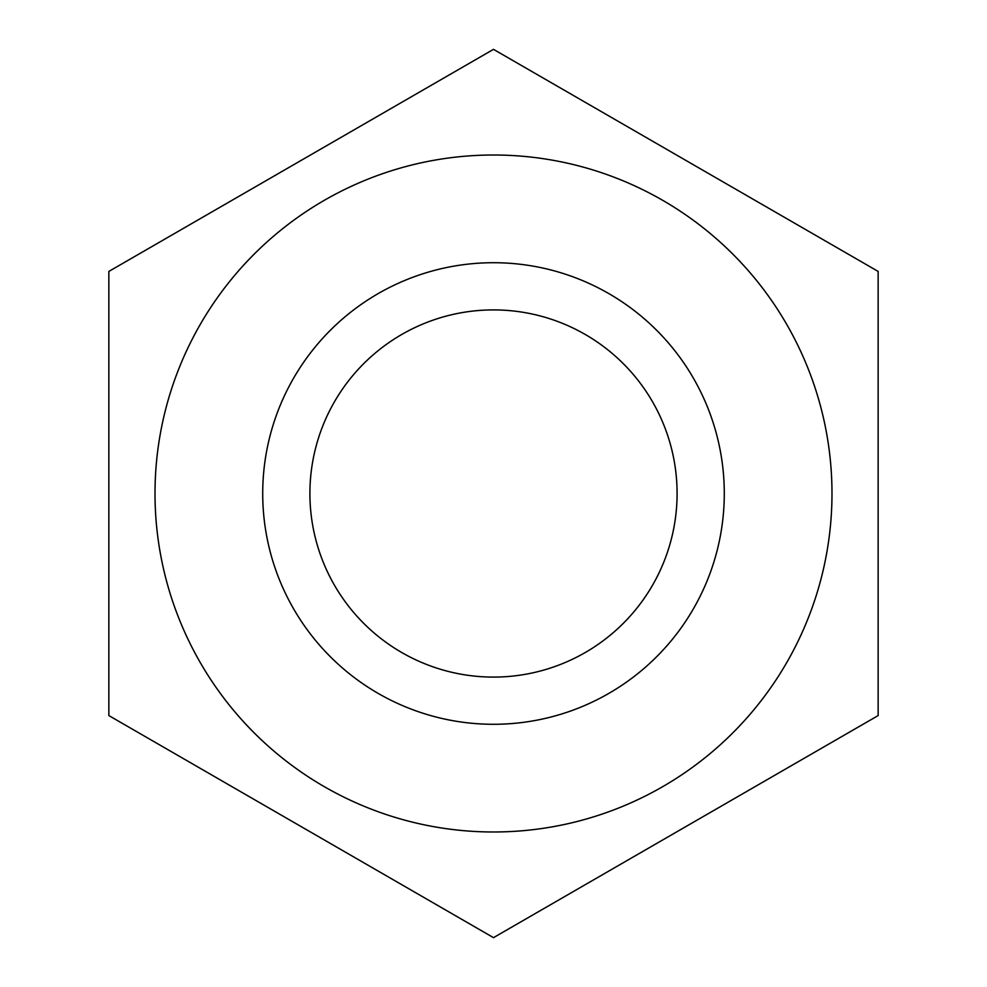 <?xml version="1.0" encoding="UTF-8"?>
<svg xmlns="http://www.w3.org/2000/svg" width="987" height="987" viewBox="0 0 987 987"><rect width="100%" height="100%" fill="white"/><g stroke="black" fill="none" stroke-linecap="round" stroke-linejoin="round"><path stroke-width="1.48" d="M493.5 724.285A230.785 230.785 0 0 0 724.285 493.5A230.785 230.785 0 0 0 493.5 262.715A230.785 230.785 0 0 0 262.715 493.5A230.785 230.785 0 0 0 493.5 724.285M493.5 677.094A183.594 183.594 0 0 1 334.507 401.697A183.594 183.594 0 0 1 652.493 401.697A183.594 183.594 0 0 1 493.5 677.094M493.5 155.008A338.492 338.492 0 0 0 200.361 662.746A338.492 338.492 0 0 0 786.639 662.746A338.492 338.492 0 0 0 493.5 155.008M878.146 715.575L493.5 937.65L108.854 715.575L108.854 271.425L493.5 49.35L878.146 271.425L878.146 715.575"/></g></svg>
